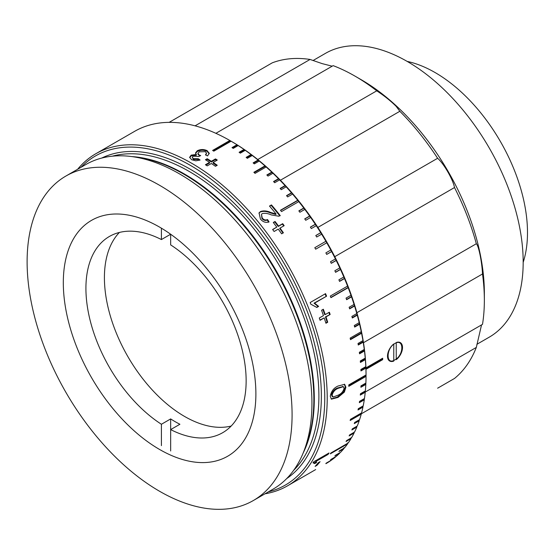 <?xml version="1.0" encoding="UTF-8"?>
<svg xmlns="http://www.w3.org/2000/svg" width="555" height="555" viewBox="0 0 555 555"><rect width="100%" height="100%" fill="white"/><g stroke="black" fill="none" stroke-linecap="round" stroke-linejoin="round"><path stroke-width="0.83" d="M170.656 418.928L161.415 424.263A113.289 65.407 60 0 1 91.166 324.28A113.289 65.407 60 0 1 109.391 236.472A113.289 65.407 60 0 1 161.415 239.566L170.656 234.231L170.656 244.901A113.289 65.407 60 0 1 240.898 344.891A113.289 65.407 60 0 1 222.68 432.699A113.289 65.407 60 0 1 170.656 429.598L179.903 424.263A113.289 65.407 60 0 1 175.276 421.751A113.289 65.407 60 0 1 170.656 418.928L170.656 450.979M231.164 426.046A113.289 65.407 60 0 1 184.524 416.416A113.289 65.407 60 0 1 113.269 325.05A113.289 65.407 60 0 1 119.394 232.448M161.415 445.637L161.415 424.263M161.415 239.566L161.415 228.181M231.699 141.553L231.699 141.553A189.983 109.689 60 0 1 366.036 374.23L366.036 374.944A191.725 110.695 -120 0 0 365.884 368.083L365.821 366.626A191.725 110.695 -120 0 0 365.356 359.605L365.232 358.114A191.725 110.695 -120 0 0 364.462 350.961L364.274 349.442A191.725 110.695 -120 0 0 363.199 342.164L362.949 340.624A191.725 110.695 -120 0 0 361.576 333.25L361.256 331.689A191.725 110.695 -120 0 0 359.591 324.238L359.21 322.663A191.725 110.695 -120 0 0 357.254 315.15L356.81 313.561A191.725 110.695 -120 0 0 354.569 306.013L354.062 304.418A191.725 110.695 -120 0 0 351.537 296.849L350.982 295.26A191.725 110.695 -120 0 0 348.179 287.691L347.569 286.102A191.725 110.695 -120 0 0 344.502 278.561L343.829 276.98A191.725 110.695 -120 0 0 340.506 269.48L339.785 267.905A191.725 110.695 -120 0 0 336.212 260.475L335.435 258.921A191.725 110.695 -120 0 0 331.626 251.568L330.801 250.034A191.725 110.695 -120 0 0 326.763 242.792L325.896 241.279A191.725 110.695 -120 0 0 321.636 234.161L320.721 232.684A191.725 110.695 -120 0 0 316.26 225.712L315.302 224.262A191.725 110.695 -120 0 0 310.654 217.449L309.655 216.041A191.725 110.695 -120 0 0 304.82 209.408L303.786 208.042A191.725 110.695 -120 0 0 298.784 201.611L297.716 200.286A191.725 110.695 -120 0 0 292.561 194.077L291.465 192.8A191.725 110.695 -120 0 0 286.172 186.827L285.048 185.599A191.725 110.695 -120 0 0 279.623 179.875L278.478 178.703A191.725 110.695 -120 0 0 272.949 173.25L271.777 172.133A191.725 110.695 -120 0 0 266.15 166.958L264.957 165.903A191.725 110.695 -120 0 0 259.254 161.033L258.054 160.041A191.725 110.695 -120 0 0 252.282 155.476L251.068 154.554A191.725 110.695 -120 0 0 245.254 150.308L244.027 149.455A191.725 110.695 -120 0 0 238.178 145.542L236.95 144.758A191.725 110.695 -120 0 0 231.081 141.199L231.699 141.553L231.088 141.199L231.699 141.553L231.088 141.199L213.828 151.161A191.725 110.695 -120 0 0 213.21 150.8A191.725 110.695 -120 0 0 212.6 150.447L229.853 140.484A191.725 110.695 -120 0 0 134.608 131.348L95.786 153.756A191.725 110.695 60 0 1 191.648 163.253A191.725 110.695 60 0 1 316.898 332.202A191.725 110.695 60 0 1 287.504 485.84A191.725 110.695 60 0 1 265.006 493.797M366.036 374.23L366.036 376.366L348.783 386.329A191.725 110.695 -120 0 0 348.783 384.906L366.036 374.944L366.036 374.23M325.889 463.675A191.725 110.695 -120 0 0 325.896 463.675L326.763 463.168A191.725 110.695 -120 0 0 330.801 460.588L325.875 463.432A191.725 110.695 -120 0 0 326.701 462.849L331.626 460.005A191.725 110.695 -120 0 0 335.435 457.056L330.509 459.901A191.725 110.695 -120 0 0 331.279 459.242L336.212 456.397A191.725 110.695 -120 0 0 339.785 453.088L334.852 455.933A191.725 110.695 -120 0 0 335.581 455.197L340.506 452.353A191.725 110.695 -120 0 0 343.829 448.69L338.897 451.534A191.725 110.695 -120 0 0 339.57 450.729L344.502 447.885A191.725 110.695 -120 0 0 347.569 443.875L330.308 453.837A191.725 110.695 -120 0 0 330.926 452.963L348.179 443.001A191.725 110.695 -120 0 0 350.982 438.665L346.049 441.509A191.725 110.695 -120 0 0 346.611 440.566L351.537 437.722A191.725 110.695 -120 0 0 354.062 433.067L349.137 435.911A191.725 110.695 -120 0 0 349.636 434.898L354.569 432.054A191.725 110.695 -120 0 0 356.81 427.093L351.884 429.938A191.725 110.695 -120 0 0 352.321 428.862L357.254 426.018A191.725 110.695 -120 0 0 359.21 420.766L354.284 423.611A191.725 110.695 -120 0 0 354.659 422.48L359.591 419.629A191.725 110.695 -120 0 0 361.256 414.099L350.163 420.503A191.725 110.695 -120 0 0 350.482 419.309L361.576 412.906A191.725 110.695 -120 0 0 362.949 407.113L358.017 409.958A191.725 110.695 -120 0 0 358.273 408.716L363.199 405.871A191.725 110.695 -120 0 0 364.274 399.829L359.342 402.673A191.725 110.695 -120 0 0 359.536 401.376L364.462 398.532A191.725 110.695 -120 0 0 365.232 392.26L360.299 395.104A191.725 110.695 -120 0 0 360.431 393.766L365.356 390.914A191.725 110.695 -120 0 0 365.821 384.435L360.889 387.279A191.725 110.695 -120 0 0 360.951 385.892L365.884 383.047A191.725 110.695 -120 0 0 366.036 376.366M365.849 383.068L365.821 384.435M365.28 390.963L365.232 392.26M364.337 398.601L364.274 399.829M363.019 405.976L362.949 407.113M361.326 413.052L361.256 414.099M359.252 419.83L359.21 420.766M356.81 427.093L356.851 426.15M354.062 433.067L354.118 432.095M350.982 438.665L351.044 437.673M347.569 443.875L347.645 442.862M343.829 448.69L343.927 447.649M316.905 465.374L315.122 466.401A191.725 110.695 60 0 0 318.293 462.717L320.068 461.691A191.725 110.695 60 0 1 316.905 465.374L316.517 464.84M315.524 460.692L316.544 462.544L314.72 463.598L313.006 462.801A191.725 110.695 60 0 0 313.624 461.878L329.032 452.984A191.725 110.695 60 0 1 328.067 454.42L316.066 461.351L316.399 461.566M314.72 463.598L313.513 462.044M330.142 314.491L325.993 316.891A191.725 110.695 60 0 1 327.707 322.24L325.931 323.267A191.725 110.695 60 0 0 324.21 317.911L320.068 320.311A191.725 110.695 60 0 0 319.298 318.015L323.447 315.622A191.725 110.695 60 0 0 321.567 310.266L323.343 309.239A191.725 110.695 60 0 1 325.223 314.595L329.372 312.201A191.725 110.695 60 0 1 330.142 314.491L325.431 316.87A190.851 110.188 60 0 1 327.138 322.198L325.834 322.954M325.556 293.65A191.725 110.695 60 0 1 326.583 296.197L314.574 303.127L318.625 306.395L316.808 307.449L310.814 304.182A191.725 110.695 60 0 0 310.148 302.544L325.556 293.65M276.772 227.099A191.725 110.695 60 0 0 273.282 222.493L275.065 221.466A191.725 110.695 60 0 1 278.548 226.072L282.696 223.679A191.725 110.695 60 0 1 284.174 225.677L280.025 228.077A191.725 110.695 60 0 1 283.411 232.795L281.628 233.822A191.725 110.695 60 0 0 278.242 229.104L274.101 231.497A191.725 110.695 60 0 0 272.623 229.499L276.772 227.099L272.727 229.631M260.413 219.003L259.074 212.891L260.482 211.559C263.479 210.484 266.844 210.768 270.576 212.405L276.106 214.029A191.725 110.695 60 0 0 269.48 206.058L271.457 204.92A191.725 110.695 60 0 1 280.261 215.645L278.714 216.207L271.256 214.903C267.919 213.404 264.915 212.974 262.251 213.613L261.481 214.334L262.231 218.025C263.868 219.926 265.637 220.439 267.531 219.558L269.036 221.813C265.866 223.027 262.994 222.09 260.413 219.003M209.575 162.331A191.725 110.695 60 0 0 205.426 159.736L207.209 158.709A191.725 110.695 60 0 1 211.351 161.304L215.5 158.91A191.725 110.695 60 0 1 217.276 160.069L213.127 162.462A191.725 110.695 60 0 1 217.255 165.265L215.479 166.292A191.725 110.695 60 0 0 211.344 163.489L207.202 165.883A191.725 110.695 60 0 0 205.426 164.731L209.575 162.331L209.54 163.024L205.974 165.078M338.016 397.429L331.397 399.163L330.294 396.291C331.155 391.393 333.728 387.973 338.016 386.03L344.662 384.324L345.897 387.279L344.371 392.087L338.016 397.429L337.398 397.047L331.113 398.948M287.504 485.84L315.24 469.828A191.725 110.695 -120 0 0 315.67 469.572M365.884 368.083L360.951 370.927A191.725 110.695 -120 0 0 360.889 369.47L365.821 366.626M365.356 359.605L360.431 362.45A191.725 110.695 -120 0 0 360.299 360.965L365.232 358.114M364.462 350.961L359.536 353.806A191.725 110.695 -120 0 0 359.342 352.286L364.274 349.442M363.199 342.164L358.273 345.016A191.725 110.695 -120 0 0 358.017 343.476L362.949 340.624M361.576 333.25L350.482 339.653A191.725 110.695 -120 0 0 350.163 338.092L361.256 331.689M359.591 324.238L354.659 327.082A191.725 110.695 -120 0 0 354.284 325.507L359.21 322.663M357.254 315.15L352.321 317.994A191.725 110.695 -120 0 0 351.884 316.412L356.81 313.561M354.569 306.013L349.636 308.857A191.725 110.695 -120 0 0 349.137 307.269L354.062 304.418M351.537 296.849L346.611 299.693A191.725 110.695 -120 0 0 346.049 298.104L350.982 295.26M348.179 287.691L330.926 297.653A191.725 110.695 -120 0 0 330.308 296.065L347.569 286.102M344.502 278.561L339.57 281.406A191.725 110.695 -120 0 0 338.897 279.824L343.829 276.98M340.506 269.48L335.581 272.325A191.725 110.695 -120 0 0 334.852 270.757L339.785 267.905M336.212 260.475L331.279 263.32A191.725 110.695 -120 0 0 330.509 261.766L335.435 258.921M331.626 251.568L326.701 254.419A191.725 110.695 -120 0 0 325.875 252.879L330.801 250.034M326.944 242.688L315.67 249.195A191.725 110.695 -120 0 0 314.803 247.69L325.896 241.279M321.636 234.161L316.711 237.013A191.725 110.695 -120 0 0 315.795 235.528L320.721 232.684M316.26 225.712L311.334 228.556A191.725 110.695 -120 0 0 310.377 227.106L315.302 224.262M310.654 217.449L305.722 220.293A191.725 110.695 -120 0 0 304.723 218.885L309.655 216.041M304.82 209.408L299.887 212.26A191.725 110.695 -120 0 0 298.854 210.886L303.786 208.042M298.784 201.611L281.531 211.573A191.725 110.695 -120 0 0 280.462 210.248L297.716 200.286M292.561 194.077L287.636 196.921A191.725 110.695 -120 0 0 286.533 195.644L291.465 192.8M286.172 186.827L281.239 189.671A191.725 110.695 -120 0 0 280.115 188.443L285.048 185.599M279.623 179.875L274.697 182.72A191.725 110.695 -120 0 0 273.546 181.547L278.478 178.703M272.949 173.25L268.016 176.095A191.725 110.695 -120 0 0 266.844 174.978L271.777 172.133M266.15 166.958L255.057 173.368A191.725 110.695 -120 0 0 253.871 172.307L264.957 165.903M259.254 161.033L254.329 163.878A191.725 110.695 -120 0 0 253.122 162.886L258.054 160.041M252.282 155.476L247.357 158.321A191.725 110.695 -120 0 0 246.136 157.398L251.068 154.554M245.254 150.308L240.322 153.152A191.725 110.695 -120 0 0 239.094 152.299L244.027 149.455M238.178 145.542L233.246 148.393A191.725 110.695 -120 0 0 232.018 147.609L236.95 144.758M209.228 153.104L207.605 155.92L205.433 154.887L206.536 153.138L205.308 151.668L199.203 151.806L197.962 153.471L199.224 155.011L200.709 155.594L198.725 156.51L193.216 156.135L192.294 157.391L193.355 158.674L198.322 158.765L200.098 160.02L195.859 160.818L191.642 159.736L189.623 157.308L191.177 155.143L196.331 154.477L195.485 153.02L197.247 150.78C200.591 149.17 203.893 149.135 207.154 150.676L209.249 153.402M192.294 157.391L193.369 159.396L198.322 159.472L199.439 160.263M197.962 153.471L197.982 154.2L199.828 156.004M205.919 155.116L206.536 153.138M195.547 153.388L197.282 151.515C200.619 149.899 203.921 149.864 207.168 151.397L209.228 153.811M189.685 157.675L191.211 155.872L196.359 155.199L196.331 154.477M268.391 491.841A189.983 109.689 -120 0 0 318.362 347.111A189.983 109.689 -120 0 0 190.414 165.39A189.983 109.689 -120 0 0 81.023 167.312M65.92 176.032L85.761 164.571A187.368 108.176 60 0 1 132.173 156.628A187.368 108.176 60 0 1 179.445 173.854A187.368 108.176 60 0 1 303.217 452.887A187.368 108.176 60 0 1 273.129 489.108L253.281 500.561A187.368 108.176 60 0 1 159.604 491.286A187.368 108.176 60 0 1 37.199 326.173A187.368 108.176 60 0 1 65.92 176.032A187.368 108.176 60 0 1 159.604 185.315A187.368 108.176 60 0 1 282.002 350.42A187.368 108.176 60 0 1 253.281 500.561M159.604 449.481A136.169 78.616 60 0 1 70.645 329.49A136.169 78.616 60 0 1 91.519 220.37A136.169 78.616 60 0 1 159.604 227.12A136.169 78.616 60 0 1 248.557 347.111A136.169 78.616 60 0 1 227.682 456.224A136.169 78.616 60 0 1 159.604 449.481M326.076 241.175L314.803 247.69M77.638 169.268A191.725 110.695 60 0 1 95.786 153.756M244.575 149.767L239.594 152.646M251.588 154.838L246.58 157.731M258.54 160.305L253.51 163.205M265.415 166.146L254.211 172.612M272.2 172.341L267.142 175.262M278.874 178.883L273.802 181.811M285.409 185.745L280.33 188.679M291.798 192.911L286.713 195.853M298.028 200.369L280.608 210.421M304.064 208.083L298.965 211.032M309.905 216.048L304.806 218.996M315.531 224.234L310.425 227.182M320.929 232.614L315.816 235.57M326.673 254.377L331.786 251.429M331.245 263.236L336.351 260.288M335.518 272.2L340.624 269.251M339.5 281.239L344.6 278.291M330.842 297.438L348.262 287.386M346.521 299.436L351.606 296.502M349.539 308.552L354.617 305.618M352.224 317.64L357.295 314.713M354.569 326.68L359.619 323.759M350.392 339.202L361.596 332.736M358.19 344.516L363.213 341.609M359.467 353.257L364.469 350.365M360.375 361.853L365.363 358.974M360.923 370.275L365.884 367.41M348.783 385.614L366.036 375.659M360.923 386.509L365.821 383.685M360.382 394.279L365.232 391.476M359.473 401.785L364.281 399.01M358.211 409L362.956 406.26M350.441 419.476L361.277 413.218M354.652 422.501L359.238 419.851M229.853 140.484L230.464 140.838L213.21 150.8M230.464 140.838L231.081 141.199M316.038 461.323L316.017 461.871L314.414 462.801M316.544 462.544L316.017 461.871M328.067 454.42L327.582 453.817M325.993 316.891L325.431 316.87M327.707 322.24L327.138 322.198M324.21 317.911L319.971 320.027M328.907 312.465A190.851 110.188 60 0 1 329.58 314.477M322.885 309.503A190.851 110.188 60 0 1 324.668 314.588L325.126 314.317M325.223 314.595L324.668 314.588M326.583 296.197L314.047 303.183L318.091 306.436L316.634 307.276M314.574 303.127L314.047 303.183M318.625 306.395L318.091 306.436M325.105 293.914A190.851 110.188 60 0 1 326.049 296.252M280.025 228.077L279.678 228.459A190.851 110.188 60 0 1 282.967 233.051M273.407 222.652L274.739 221.882A190.851 110.188 60 0 1 278.208 226.468L282.356 224.074A190.851 110.188 60 0 1 283.73 225.934M275.065 221.466L274.739 221.882M278.548 226.072L278.208 226.468M282.696 223.679L282.356 224.074M269.661 206.266L271.457 204.92M271.18 205.392A190.851 110.188 60 0 1 279.803 215.888M261.481 214.334L261.932 218.469L262.231 218.025M261.932 218.469C263.563 220.37 265.325 220.876 267.219 219.995L267.531 219.558M275.349 213.918A190.851 110.188 60 0 1 275.793 214.473L276.106 214.029M258.942 213.141L260.198 212.038C263.202 210.955 266.56 211.233 270.278 212.856L275.793 214.473M267.219 219.995L268.717 222.243M270.278 212.856L270.576 212.405M260.198 212.038L260.482 211.559M213.127 162.462L213.078 163.149A190.851 110.188 60 0 1 216.693 165.591M206.009 160.09L207.188 159.41A190.851 110.188 60 0 1 211.316 161.998L215.465 159.604A190.851 110.188 60 0 1 216.693 160.402M207.209 158.709L207.188 159.41M211.351 161.304L211.316 161.998M215.5 158.91L215.465 159.604M199.224 155.011L199.238 155.733M193.355 158.674L193.369 159.396M198.322 158.765L198.322 159.472M191.177 155.143L191.211 155.872M197.247 150.78L197.282 151.515M207.154 150.676L207.168 151.397M333.111 397.033L338.064 395.188C341.138 393.967 343.156 391.677 344.121 388.306L343.33 386.682L338.064 388.347C334.991 389.568 332.993 391.885 332.077 395.285L333.111 397.033L332.119 396.506M343.004 386.544L337.447 388.007C334.374 389.235 332.376 391.546 331.46 394.931L332.077 395.285M331.46 394.931L332.5 396.672M337.447 388.007L338.064 388.347M344.343 384.185L345.286 386.925L343.753 391.712L337.398 397.047M345.897 387.279L345.286 386.925M344.371 392.087L343.753 391.712M237.533 145.098L232.573 147.956M313.027 60.537L325.403 53.391A163.836 94.593 60 0 1 407.328 61.501A163.836 94.593 60 0 1 514.36 205.877A163.836 94.593 60 0 1 489.246 337.162L476.863 344.315M407.148 61.404A130.723 75.473 60 0 1 435.058 72.532A130.723 75.473 60 0 1 523.178 262.369M361.111 79.649L354.95 76.091L361.111 79.649A174.298 100.628 60 0 1 484.355 293.116L484.355 300.227A183.011 105.665 -120 0 0 482.503 273.976C481.997 262.015 478.611 245.463 476.322 243.756A183.011 105.665 -120 0 0 454.503 187.541C453.046 179.577 443.813 163.558 437.611 158.279A183.011 105.665 -120 0 0 399.836 111.284L396.159 106.338C390.782 100.982 384.317 95.807 376.755 90.819A183.011 105.665 -120 0 0 354.95 76.091A183.011 105.665 -120 0 0 354.943 76.091A183.011 105.665 -120 0 0 333.132 65.636L215.881 133.325M365.232 392.052L482.503 324.349A183.011 105.665 -120 0 0 484.355 300.227M437.611 388.209L454.503 378.454A183.011 105.665 -120 0 0 476.322 347.423L481.539 324.904M332.168 66.191L322.15 63.617L310.058 59.447A183.011 105.665 -120 0 0 272.276 62.826L169.15 122.364M399.836 111.284L280.414 180.229M195.076 125.832L310.058 59.447M257.742 159.535L376.755 90.819M317.869 227.418L437.611 158.279M454.503 187.541L334.762 256.674M476.322 347.423L361.263 413.85M365.953 368.589L382.062 359.286L382.673 359.647L365.974 369.29M382.062 359.286L382.062 358.579M365.925 367.889L382.673 358.218A183.011 105.665 60 0 1 382.673 359.647M394.806 343.524C404.158 337.863 404.158 355.228 394.806 359.89C385.892 365.8 385.857 348.436 394.806 343.524M482.503 273.976L363.49 342.685M356.893 312.708L476.322 243.756M396.235 359.668A10.628 6.133 120 0 0 402.514 347.479A10.628 6.133 120 0 0 396.235 342.546L396.235 359.668M393.766 343.968A10.628 6.133 120 0 0 387.487 356.157A10.628 6.133 120 0 0 393.766 361.09L393.766 343.968M112.311 156.191A183.448 105.915 60 0 1 189.179 171.44A183.448 105.915 60 0 1 304.931 320.45A183.448 105.915 60 0 1 293.664 470.307M101.669 158.085A185.19 106.921 60 0 1 190.414 169.303A185.19 106.921 60 0 1 310.349 329.059A185.19 106.921 60 0 1 286.699 478.577M131.785 156.579A183.448 105.915 60 0 1 184.579 174.09A183.448 105.915 60 0 1 303.065 453.248M132.173 156.628L137.619 157.37A183.677 106.047 60 0 1 183.962 174.256A183.677 106.047 60 0 1 305.299 447.795L303.217 452.887M342.719 386.335L343.33 386.682"/></g></svg>
